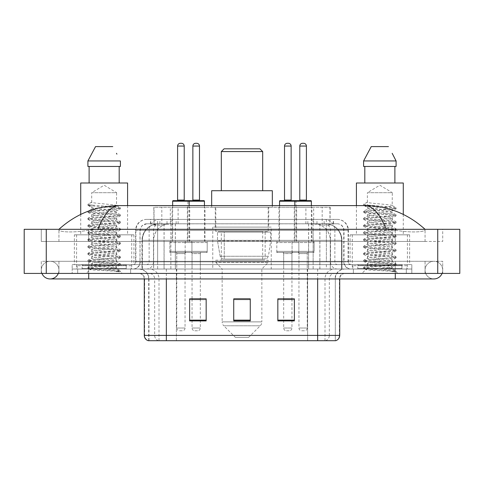 <?xml version="1.0" encoding="UTF-8"?>
<svg xmlns="http://www.w3.org/2000/svg" width="484" height="484" viewBox="0 0 484 484"><rect width="100%" height="100%" fill="white"/><g stroke="black" fill="none" stroke-linecap="round" stroke-linejoin="round"><path stroke-width="0.36" stroke-dasharray="2.42 1.81" d="M271.221 227.111L212.778 227.111L271.221 227.111L271.221 269.019L212.778 269.019L271.221 269.019M212.778 227.111L212.778 269.019M296.644 207.261L278.996 207.261L296.644 207.261L296.644 241.449L278.996 241.449L296.644 241.449M278.996 207.261L278.996 241.449M205.004 207.261L187.356 207.261L205.004 207.261L205.004 241.449L187.356 241.449L205.004 241.449M187.356 207.261L187.356 241.449M311.914 207.261L294.272 207.261L311.914 207.261L311.914 241.449L294.272 241.449L311.914 241.449M294.272 207.261L294.272 241.449M189.728 207.261L172.086 207.261L189.728 207.261L189.728 241.449L172.086 241.449L189.728 241.449M172.086 207.261L172.086 241.449M298.846 241.449L276.794 241.449L298.846 241.449L298.846 252.479L276.794 252.479L298.846 252.479M276.794 241.449L276.794 252.479M207.206 241.449L185.154 241.449L207.206 241.449L207.206 252.479L185.154 252.479L207.206 252.479M185.154 241.449L185.154 252.479M314.122 241.449L292.064 241.449L314.122 241.449L314.122 252.479L292.064 252.479L314.122 252.479M292.064 241.449L292.064 252.479M191.936 241.449L169.878 241.449L191.936 241.449L191.936 252.479L169.878 252.479L191.936 252.479M169.878 241.449L169.878 252.479M291.955 252.479L283.684 252.479L291.955 252.479L291.955 269.019L283.684 269.019L291.955 269.019M283.684 252.479L283.684 269.019M200.316 252.479L192.045 252.479L200.316 252.479L200.316 269.019L192.045 269.019L200.316 269.019M192.045 252.479L192.045 269.019M307.231 252.479L298.961 252.479L307.231 252.479L307.231 269.019L298.961 269.019L307.231 269.019M298.961 252.479L298.961 269.019M185.039 252.479L176.769 252.479L185.039 252.479L185.039 269.019L176.769 269.019L185.039 269.019M176.769 252.479L176.769 269.019M324.982 223.802L319.609 223.802L327.849 224.001C329.925 224.624 330.626 225.018 329.961 225.187L322.187 225.187L317.752 224.237L308.623 223.826L175.377 223.826L166.248 224.237L161.813 225.187L154.039 225.187L153.785 207.261L330.215 207.261L153.785 207.261M326.906 223.874A16.541 16.541 0 0 1 341.958 240.348L341.958 269.019L142.042 269.019L341.958 269.019M153.785 225.078L157.094 223.874L164.391 223.802L159.018 223.802M157.094 223.874A16.541 16.541 0 0 0 142.042 240.348L142.381 240.348L142.381 269.019M268.741 207.261L215.259 207.261L268.741 207.261L268.741 227.111L215.259 227.111L268.741 227.111M215.259 207.261L215.259 227.111M330.215 207.261L329.961 225.187L329.961 207.261M164.391 223.802L319.609 223.802M425.061 270.12A8.821 8.821 0 0 1 433.882 261.299A8.821 8.821 0 0 1 442.061 273.43A8.821 8.821 0 0 0 442.709 270.12A8.821 8.821 0 0 1 442.061 273.43A8.821 8.821 0 0 0 433.882 261.299A8.821 8.821 0 0 0 425.061 270.12A8.821 8.821 0 0 0 433.882 278.941A8.821 8.821 0 0 1 425.061 270.12A8.821 8.821 0 0 0 433.882 278.941A8.821 8.821 0 0 1 425.061 270.12M58.939 270.12A8.821 8.821 0 0 0 50.118 261.299A8.821 8.821 0 0 0 41.939 273.43A8.821 8.821 0 0 1 41.291 270.12A8.821 8.821 0 0 0 41.939 273.43A8.821 8.821 0 0 1 50.118 261.299A8.821 8.821 0 0 1 58.939 270.12A8.821 8.821 0 0 1 50.118 278.941A8.821 8.821 0 0 0 58.939 270.12A8.821 8.821 0 0 1 58.292 273.43A8.821 8.821 0 0 0 58.939 270.12M407.419 234.831L352.279 234.831L407.419 234.831L407.419 269.019L352.279 269.019L407.419 269.019M352.279 234.831L352.279 269.019M131.721 234.831L76.581 234.831L131.721 234.831L131.721 269.019L76.581 269.019L131.721 269.019M76.581 234.831L76.581 269.019M158.528 223.802L325.357 223.802L158.528 223.802A16.541 16.541 0 0 0 141.987 240.348L164.046 240.348L164.046 269.019L141.987 269.019L341.904 269.019L164.046 269.019M325.357 223.802A16.541 16.541 0 0 1 341.904 240.348L341.904 269.019M425.061 229.319C407.788 213.722 387.732 205.821 364.888 205.609L119.112 205.609C96.352 205.785 76.29 213.686 58.939 229.319L58.939 229.815C58.461 231.993 72.854 233.052 88.711 230.196L97.804 229.319L386.196 229.319L395.289 230.196C411.073 233.046 425.539 232.005 425.061 229.815L425.061 229.319L425.061 229.815C425.539 231.993 411.146 233.052 395.289 230.196L386.196 229.319L97.804 229.319L88.711 230.196C72.927 233.046 58.461 232.005 58.939 229.815L58.939 229.319M395.289 273.43L395.289 261.299L395.289 273.43L395.289 261.299L88.711 261.299L395.289 261.299L395.289 273.43L88.711 273.43L411.83 273.43L58.939 273.43L442.709 273.43L41.291 273.43L411.83 273.43L395.289 273.43L395.289 269.019L411.83 269.019L411.83 273.43L411.83 269.019L72.17 269.019L72.17 273.43L72.17 269.019L88.711 269.019L72.17 269.019L72.17 273.43L72.17 269.019L411.83 269.019L411.83 273.43L411.83 269.019L88.711 269.019L395.289 269.019L395.289 273.43L395.289 261.299L442.709 261.299L442.709 273.43L442.709 261.299L41.291 261.299L41.291 273.43L41.291 261.299L395.289 261.299L395.289 278.941L395.289 270.12L395.289 278.941L88.711 278.941L88.711 261.299L58.939 261.299L88.711 261.299L88.711 278.941L88.711 269.019L72.17 269.019L88.711 269.019L88.711 273.43L88.711 261.299L88.711 273.43M459.8 229.319L459.8 273.43L24.2 273.43L24.2 229.319L459.8 229.319M88.711 229.319L395.289 229.319L88.711 229.319L88.711 241.449L442.709 241.449L442.709 229.319L395.289 229.319L442.709 229.319L442.709 241.449L41.291 241.449L41.291 229.319L41.291 241.449L395.289 241.449L58.939 241.449L88.711 241.449L88.711 229.319M425.061 261.299L425.061 273.43L425.061 261.299M58.939 261.299L58.939 273.43L58.939 261.299M425.061 241.449L395.289 241.449L425.061 241.449L425.061 229.815L425.061 241.449M58.939 241.449L58.939 229.815L58.939 241.449M364.888 205.609C372.771 205.845 379.873 213.746 386.196 229.319M97.804 229.319C104.127 213.746 111.229 205.845 119.112 205.609M150.47 219.391L333.53 219.391L150.47 219.391L150.47 223.802L333.53 223.802L150.47 223.802M337.39 223.802L146.61 223.802L337.39 223.802A6.619 6.619 0 0 1 344.009 230.42L344.009 261.85L135.581 261.85A2.759 2.759 0 0 1 132.822 264.609L351.178 264.609L132.822 264.609M146.61 219.391L337.39 219.391L146.61 219.391A11.029 11.029 0 0 0 135.581 230.42L344.009 230.42L139.991 230.42L139.991 261.85A7.169 7.169 0 0 1 132.822 269.019L351.178 269.019L132.822 269.019M337.39 219.391A11.029 11.029 0 0 1 348.419 230.42L348.419 261.85L313.142 261.85L313.142 264.609M401.901 264.609L357.791 264.609L401.901 264.609L401.901 269.019L357.791 269.019L401.901 269.019L401.901 265.71L357.791 265.71L401.901 265.71M357.791 264.609L357.791 265.71M126.209 264.609L82.098 264.609L126.209 264.609L126.209 269.019L82.098 269.019L126.209 269.019L126.209 265.71L82.098 265.71L126.209 265.71M82.098 264.609L82.098 265.71M72.17 264.609L88.711 264.609L72.17 264.609L72.17 269.019L72.17 264.609M395.289 264.609L88.711 264.609L411.83 264.609L395.289 264.609L395.289 269.019L395.289 264.609M411.83 264.609L411.83 269.019L411.83 264.609M130.619 269.019L130.619 273.43L77.688 273.43L130.619 273.43L77.688 273.43L130.619 273.43L130.619 269.019L77.688 269.019L77.688 273.43L77.688 269.019L130.619 269.019M406.312 269.019L406.312 273.43L353.38 273.43L406.312 273.43L353.38 273.43L406.312 273.43L406.312 269.019L353.38 269.019L353.38 273.43L353.38 269.019L406.312 269.019M131.17 265.71L77.131 265.71L131.17 265.71L131.17 269.019L77.131 269.019L131.17 269.019M77.131 265.71L77.131 269.019M406.869 265.71L352.83 265.71L406.869 265.71L406.869 269.019L352.83 269.019L406.869 269.019M352.83 265.71L352.83 269.019M335.025 340.7L317.649 340.7L335.297 340.7L335.297 278.941A9.928 9.928 0 0 1 345.219 269.019L138.781 269.019L345.219 269.019M148.703 340.7L148.703 278.941L339.707 278.941A5.512 5.512 0 0 1 345.219 273.43L138.781 273.43L345.219 273.43M357.791 269.019L401.901 269.019L357.791 269.019M82.098 269.019L126.209 269.019L82.098 269.019M294.381 320.136L294.381 298.846L294.381 320.904L277.84 320.904L277.84 298.961L277.84 320.904L294.381 320.904L294.381 299.07L294.381 320.904L294.381 299.729L277.84 299.729L277.84 298.846L277.84 320.904L277.84 298.961L277.84 320.904L277.84 299.729L294.381 299.729L294.381 298.961L294.381 320.136L277.84 320.136L277.84 320.904L294.381 320.904L294.381 298.961L277.84 298.961L277.84 320.136M206.16 320.136L206.16 298.846L206.16 320.904L189.619 320.904L189.619 298.961L189.619 320.904L206.16 320.904L206.16 299.07L206.16 320.904L206.16 299.729L189.619 299.729L189.619 298.846L189.619 320.904L189.619 298.961L189.619 320.904L189.619 299.729L206.16 299.729L206.16 298.961L206.16 320.136L189.619 320.136L189.619 320.904L206.16 320.904L206.16 298.961L189.619 298.961L189.619 320.136M250.27 320.136L250.27 298.846L250.27 320.904L233.73 320.904L233.73 298.961L233.73 320.904L250.27 320.904L250.27 299.07L250.27 320.904L250.27 299.729L233.73 299.729L233.73 320.904L233.73 298.846L250.27 298.846L233.73 298.846L250.27 298.846L250.27 320.136L233.73 320.136M158.571 340.7A5.512 5.433 -90 0 1 154.662 335.406L154.662 278.941L176.382 278.941L176.382 340.7L307.618 340.7L307.618 335.406L144.631 335.406A5.512 5.433 -90 0 0 148.54 340.7L335.739 340.7M206.16 298.846L189.619 298.846L206.16 298.846M294.381 298.846L277.84 298.846L294.381 298.846M166.351 273.43L166.351 340.7L317.649 340.7L317.649 278.941L148.703 278.941C148.116 272.916 144.807 269.606 138.781 269.019M200.316 298.846L192.045 298.846L192.045 253.58L200.316 253.58L200.316 298.846M291.955 298.846L283.684 298.846L283.684 253.58L291.955 253.58L291.955 298.846M250.27 299.729L250.27 299.07L250.27 299.729L233.73 299.729L233.73 320.904L250.27 320.904L250.27 299.729M250.27 298.961L233.73 298.961M116.475 267.108L116.614 267.918L112.318 267.918L116.614 266.95C117.316 266.605 113.165 266.025 104.175 265.202C96.419 264.579 92.256 263.992 91.688 263.453C91.149 262.237 117.485 261.051 116.614 259.95C117.388 258.789 90.919 257.621 91.688 256.447L95.354 255.558L108.513 254.275C115.198 253.537 117.896 253.096 116.614 252.944C117.267 252.594 113.153 252.013 104.278 251.208C95.832 250.476 91.639 249.889 91.688 249.441C91.288 249.054 95.402 248.473 104.042 247.705C113.02 246.888 117.213 246.302 116.614 245.945C116.959 245.424 110.231 244.729 105.264 244.287C98.185 243.67 90.962 243.016 91.688 242.454C92.281 241.831 95.608 241.456 106.165 240.506C114.563 239.659 118.048 239.132 116.614 238.939C117.201 238.582 113.05 238.001 104.169 237.196C96.588 236.609 92.426 236.029 91.688 235.448C92.178 234.837 95.729 234.444 106.25 233.494C114.472 232.671 117.927 232.151 116.614 231.939C117.715 231.709 112.712 230.898 104.235 230.196C96.667 229.622 92.48 229.041 91.688 228.448C92.474 227.873 96.631 227.286 104.169 226.681C112.941 225.889 117.092 225.308 116.614 224.933C116.444 224.388 111.036 223.765 105.27 223.263C96.534 222.604 92.008 221.993 91.688 221.442C91.034 220.196 117.358 219.137 116.614 217.933C117.394 216.657 90.901 215.683 91.688 214.418L94.12 213.728L113.788 211.702L116.614 210.927L116.614 212.682C117.382 211.514 90.925 210.346 91.688 209.179C90.925 208.011 117.382 206.843 116.614 205.676C117.382 204.514 90.925 203.341 91.688 202.173L91.688 192.699L116.614 192.699L104.151 185.209L91.688 192.699L116.614 192.699L116.475 205.518L120.304 207.745L112.282 206.698L90.072 204.95L88.076 204.206L88.076 205.083L91.827 207.273L91.827 202.022L88.003 204.248M126.76 269.019L81.542 269.019L126.76 269.019A0.551 0.551 0 0 1 126.209 268.469L82.098 268.469L126.209 268.469L126.209 265.159A0.551 0.551 0 0 1 126.76 264.609L81.542 264.609L126.76 264.609M81.542 269.019A0.551 0.551 0 0 0 82.098 268.469L82.098 265.159A0.551 0.551 0 0 0 81.542 264.609M74.379 234.831L133.929 234.831L74.379 234.831L74.379 264.609L133.929 264.609L74.379 264.609M133.929 234.831L133.929 264.609M80.719 214.4L80.719 234.831L127.588 234.831L80.719 234.831M127.588 205.609L127.588 234.831M112.318 267.918C104.653 268.475 89.945 269.025 90.078 269.521C88.675 270.308 119.875 271.022 120.383 271.706L112.282 270.598L96.026 269.431L87.894 268.263L90.072 267.682L112.282 265.928L120.407 264.76L118.229 264.179L96.026 262.431L87.894 261.263L90.072 260.676L112.282 258.928L120.407 257.76L118.229 257.173L96.026 255.425L87.894 254.257L90.072 253.677L112.282 251.922L120.407 250.754L118.229 250.174L96.026 248.425L87.894 247.257L90.072 246.671L112.282 244.922L120.407 243.754L118.229 243.168L96.026 241.419L88.003 240.373L90.072 239.671L112.282 237.916L120.407 236.749L118.229 236.168L96.026 234.419L87.894 233.252L90.072 232.665L112.282 230.916L120.407 229.749L118.229 229.168L96.026 227.413L87.894 226.246L90.072 225.665L112.282 223.911L120.407 222.749L118.229 222.162L96.026 220.414L87.894 219.246L90.072 218.659L112.282 216.911L120.304 215.864L116.614 217.933L116.614 219.682C117.382 218.52 90.925 217.346 91.688 216.179C90.925 215.017 117.382 213.843 116.614 212.682L120.304 214.751L112.282 213.698L90.072 211.95L87.894 211.369L96.026 210.201L118.229 208.447L120.304 207.745M120.304 215.864L118.229 215.162L96.026 213.408L87.894 212.24L90.072 211.659L112.282 209.911L120.304 208.858L116.614 210.927C117.449 210.601 113.262 210.014 104.06 209.173C100.043 208.743 92.547 208.289 91.688 207.43L91.688 209.179L88.003 211.248M91.827 207.594L91.827 207.273M116.475 225.09L116.614 226.687C117.382 225.52 90.925 224.346 91.688 223.184C90.925 222.017 117.382 220.849 116.614 219.682L120.304 221.751L112.282 220.704L90.072 218.956L87.894 218.369L96.026 217.201L118.229 215.453L120.304 214.751M88.003 212.361L91.827 214.587L91.688 216.179L88.003 218.254M116.475 232.096L116.614 233.687C117.382 232.52 90.925 231.352 91.688 230.184C90.925 229.023 117.382 227.849 116.614 226.687L120.304 228.757L112.282 227.704L90.072 225.955L87.894 225.375L96.026 224.207L118.229 222.452L120.304 221.751M91.827 221.612L91.688 223.184L88.003 225.254M120.304 236.87L116.614 238.939L116.614 240.693C117.382 239.526 90.925 238.352 91.688 237.19C90.925 236.023 117.382 234.855 116.614 233.687L120.304 235.756L112.282 234.71L90.072 232.961L87.894 232.374L96.026 231.207L118.229 229.458L120.304 228.757M91.827 228.623L91.688 230.184L88.003 232.253M116.475 246.096L116.614 247.693C117.382 246.525 90.925 245.358 91.688 244.19C90.925 243.028 117.382 241.855 116.614 240.693L120.304 242.762L112.282 241.71L90.072 239.961L87.894 239.38L96.026 238.213L118.229 236.458L120.304 235.756M91.827 235.623L91.688 237.19L88.003 239.259M120.304 250.875L116.614 252.944L116.614 254.693C117.382 253.531 90.925 252.358 91.688 251.196C90.925 250.028 117.382 248.861 116.614 247.693L120.304 249.762L90.072 246.961L87.894 246.38L96.026 245.213L118.229 243.464L120.304 242.762M91.827 242.629L91.688 244.19L88.003 246.259M120.304 257.875L116.614 259.95L116.614 261.699C117.382 260.531 90.925 259.363 91.688 258.196C90.925 257.034 117.382 255.861 116.614 254.693L120.304 256.768L112.282 255.715L90.072 253.967L87.894 253.38L96.026 252.218L118.229 250.464L120.304 249.762M88.003 247.372L91.827 249.599L91.688 251.196L88.003 253.265M88.003 268.384L90.115 269.612L86.176 273.43L122.131 273.43L120.407 271.706L116.323 271.706C118.362 271.064 119.076 270.417 118.477 269.776L113.45 267.894C106.68 266.999 91.052 266.091 91.688 265.202C90.925 264.034 117.382 262.866 116.614 261.699L120.304 263.768L90.072 260.967L87.894 260.386L96.026 259.218L118.229 257.47L120.304 256.768M88.003 254.378L91.827 256.605L91.688 258.196L88.003 260.265M113.794 267.924L116.614 267.918L118.023 269.449L120.304 270.774L112.282 269.721L90.072 267.973L88.003 267.271L96.026 266.218L118.229 264.47L120.304 263.768M91.827 263.623L91.688 265.202L88.003 267.271M122.131 273.43L86.176 273.43M89.117 166.46L120.395 166.46L119.191 166.46L120.395 166.46L120.395 160.948L87.907 160.948L87.907 166.46L89.117 166.46L89.117 183L119.191 183L89.117 183M95.542 146.61L112.76 146.61M116.475 153.307L116.91 154.136M91.688 202.173L88.076 204.206M80.719 183L127.588 183M116.323 271.706L120.304 270.774M120.304 208.858L118.229 208.156L96.026 206.408L88.076 205.083M221.321 190.72L262.679 190.72L221.321 190.72M248.619 337.39L235.381 337.39L223.765 325.774L260.235 325.774L223.765 325.774A5.512 5.512 0 0 1 222.15 321.872L261.85 321.872A5.512 5.512 0 0 1 260.235 325.774L248.619 337.39L235.381 337.39M261.85 269.019L222.15 269.019L222.15 321.872L261.85 321.872L261.85 269.019L268.19 262.401L215.81 262.401L268.19 262.401L268.19 260.198L215.81 260.198L215.81 262.401L222.15 269.019L261.85 269.019M221.321 231.521L262.679 231.521L221.321 231.521L221.321 260.198L262.679 260.198L221.321 260.198M262.679 231.521L262.679 260.198M215.81 207.261L268.19 207.261L215.81 207.261L215.81 231.521L268.19 231.521L215.81 231.521M268.19 207.261L268.19 231.521M211.671 205.609L211.671 207.261L272.329 207.261L211.671 207.261M272.329 205.609L272.329 207.261M211.671 190.72L272.329 190.72M215.81 260.198L268.19 260.198M221.321 151.571L262.679 151.571M224.08 148.812L259.92 148.812M270.671 232.072L217.498 232.072L270.671 232.072L270.671 240.899L217.498 240.899L217.498 232.072L217.498 240.899L220.153 256.26C220.807 258.154 222.174 259.097 224.255 259.091L224.255 259.091C222.186 259.103 220.813 258.16 220.153 256.26L217.498 240.899L270.671 240.899L268.438 256.26L220.153 256.26L268.438 256.26C267.011 258.65 265.922 259.593 265.165 259.091L224.261 259.091L265.159 259.091L265.159 232.072L224.261 232.072L224.261 259.091L224.261 232.072L265.159 232.072M388.011 267.918C380.345 268.475 365.638 269.025 365.777 269.521C364.373 270.308 395.573 271.022 396.075 271.706L387.974 270.598L371.718 269.431L363.593 268.263L365.771 267.682L395.997 264.881L392.312 266.95L392.312 267.918L388.011 267.918L392.312 266.95C393.008 266.605 388.864 266.025 379.873 265.202C372.117 264.579 367.955 263.992 367.386 263.453C366.848 262.237 393.177 261.051 392.312 259.95C393.081 258.789 366.612 257.621 367.386 256.447L371.053 255.558L384.211 254.275C390.89 253.537 393.595 253.096 392.312 252.944C392.966 252.594 388.852 252.013 379.976 251.208C371.531 250.476 367.332 249.889 367.386 249.441C366.981 249.054 371.101 248.473 379.74 247.705C388.719 246.888 392.911 246.302 392.312 245.945C392.657 245.424 385.929 244.729 380.962 244.287C373.884 243.67 366.66 243.016 367.386 242.454C367.973 241.831 371.301 241.456 381.858 240.506C390.261 239.659 393.74 239.132 392.312 238.939C392.893 238.582 388.749 238.001 379.867 237.196C372.287 236.609 368.124 236.029 367.386 235.448C367.876 234.837 371.422 234.444 381.943 233.494C390.164 232.671 393.625 232.151 392.312 231.939C393.407 231.709 388.41 230.898 379.928 230.196C372.359 229.622 368.179 229.041 367.386 228.448C368.167 227.873 372.329 227.286 379.861 226.681C388.634 225.889 392.784 225.308 392.312 224.933C392.143 224.388 386.734 223.765 380.962 223.263C372.232 222.604 367.701 221.993 367.386 221.442C366.727 220.196 393.05 219.137 392.312 217.933C393.087 216.657 366.594 215.683 367.386 214.418L369.812 213.728L389.481 211.702L392.312 210.927L392.312 212.682C393.075 211.514 366.618 210.346 367.386 209.179C366.618 208.011 393.075 206.843 392.312 205.676C393.075 204.514 366.618 203.341 367.386 202.173L367.386 192.699L392.312 192.699L379.849 185.209L367.386 192.699L392.312 192.699L392.173 205.518L395.997 207.745L387.974 206.698L365.771 204.95L363.774 204.206L363.774 205.083L367.519 207.273L367.519 202.022L363.696 204.248M402.458 269.019L357.24 269.019L402.458 269.019A0.551 0.551 0 0 1 401.901 268.469L357.791 268.469L401.901 268.469L401.901 265.159A0.551 0.551 0 0 1 402.458 264.609L357.24 264.609L402.458 264.609M357.24 269.019A0.551 0.551 0 0 0 357.791 268.469L357.791 265.159A0.551 0.551 0 0 0 357.24 264.609M350.071 234.831L409.621 234.831L350.071 234.831L350.071 264.609L409.621 264.609L350.071 264.609M409.621 234.831L409.621 264.609M356.412 205.609L356.412 234.831L403.281 234.831L356.412 234.831M403.281 214.406L403.281 234.831M395.997 264.881L393.928 264.179L371.718 262.431L363.593 261.263L365.771 260.676L387.974 258.928L396.106 257.76L393.928 257.173L371.718 255.425L363.593 254.257L365.771 253.677L387.974 251.922L396.106 250.754L393.928 250.174L371.718 248.425L363.593 247.257L365.771 246.671L387.974 244.922L396.106 243.754L393.928 243.168L371.718 241.419L363.696 240.373L365.771 239.671L387.974 237.916L396.106 236.749L393.928 236.168L371.718 234.419L363.593 233.252L365.771 232.665L387.974 230.916L396.106 229.749L393.928 229.168L371.718 227.413L363.593 226.246L365.771 225.665L387.974 223.911L396.106 222.749L393.928 222.162L371.718 220.414L363.593 219.246L365.771 218.659L387.974 216.911L395.997 215.864L392.312 217.933L392.312 219.682C393.075 218.52 366.618 217.346 367.386 216.179C366.618 215.017 393.075 213.843 392.312 212.682L395.997 214.751L387.974 213.698L365.771 211.95L363.593 211.369L371.718 210.201L393.928 208.447L395.997 207.745M395.997 215.864L393.928 215.162L371.718 213.408L363.593 212.24L365.771 211.659L387.974 209.911L395.997 208.858L392.312 210.927C393.147 210.601 388.961 210.014 379.759 209.173C375.741 208.743 368.245 208.289 367.386 207.43L367.386 209.179L363.696 211.248M367.525 207.594L367.519 207.273M395.997 222.864L392.312 224.933L392.312 226.687C393.075 225.52 366.618 224.346 367.386 223.184C366.618 222.017 393.075 220.849 392.312 219.682L395.997 221.751L387.974 220.704L365.771 218.956L363.593 218.369L371.718 217.201L393.928 215.453L395.997 214.751M363.696 212.361L367.525 214.587L367.386 216.179L363.696 218.254M395.997 229.87L392.312 231.939L392.312 233.687C393.075 232.52 366.618 231.352 367.386 230.184C366.618 229.023 393.075 227.849 392.312 226.687L395.997 228.757L387.974 227.704L365.771 225.955L363.593 225.375L371.718 224.207L393.928 222.452L395.997 221.751M367.525 221.612L367.386 223.184L363.696 225.254M395.997 236.87L392.312 238.939L392.312 240.693C393.075 239.526 366.618 238.352 367.386 237.19C366.618 236.023 393.075 234.855 392.312 233.687L395.997 235.756L387.974 234.71L365.771 232.961L363.593 232.374L371.718 231.207L393.928 229.458L395.997 228.757M367.525 228.623L367.386 230.184L363.696 232.253M392.173 246.096L392.312 247.693C393.075 246.525 366.618 245.358 367.386 244.19C366.618 243.028 393.075 241.855 392.312 240.693L395.997 242.762L387.974 241.71L365.771 239.961L363.593 239.38L371.718 238.213L393.928 236.458L395.997 235.756M367.525 235.623L367.386 237.19L363.696 239.259M395.997 250.875L392.312 252.944L392.312 254.693C393.075 253.531 366.618 252.358 367.386 251.196C366.618 250.028 393.075 248.861 392.312 247.693L395.997 249.762L365.771 246.961L363.593 246.38L371.718 245.213L393.928 243.464L395.997 242.762M367.525 242.629L367.386 244.19L363.696 246.259M395.997 257.875L392.312 259.95L392.312 261.699C393.075 260.531 366.618 259.363 367.386 258.196C366.618 257.034 393.075 255.861 392.312 254.693L395.997 256.768L387.974 255.715L365.771 253.967L363.593 253.38L371.718 252.218L393.928 250.464L395.997 249.762M363.696 247.372L367.525 249.599L367.386 251.196L363.696 253.265M396.075 271.706L392.022 271.706C394.055 271.064 394.775 270.417 394.17 269.776L389.142 267.894C382.378 266.999 366.745 266.091 367.386 265.202C366.618 264.034 393.075 262.866 392.312 261.699L395.997 263.768L365.771 260.967L363.593 260.386L371.718 259.218L393.928 257.47L395.997 256.768M363.696 254.378L367.525 256.605L367.386 258.196L363.696 260.265M389.487 267.924L392.312 267.918L393.722 269.449L395.997 270.774L387.974 269.721L365.771 267.973L363.696 267.271L371.718 266.218L393.928 264.47L395.997 263.768M367.525 263.623L367.386 265.202L363.696 267.271M392.022 271.706L396.106 270.889L396.106 271.706L397.824 273.43L361.869 273.43L397.824 273.43M363.696 268.384L365.813 269.612L361.869 273.43M364.809 166.46L394.884 166.46L394.884 183L364.809 183L394.884 183L364.809 183L364.809 166.46L363.605 166.46L396.094 166.46L363.605 166.46L363.605 160.948L396.094 160.948M371.24 146.61L388.458 146.61M392.167 153.307L392.609 154.136M367.386 202.173L363.774 204.206M364.809 183L394.884 183M356.412 183L403.281 183M394.884 166.46L396.094 166.46M395.997 208.858L393.928 208.156L371.718 206.408L363.774 205.083M188.627 200.648L173.187 200.648M186.146 252.479L175.668 252.479L186.146 252.479A1.101 1.101 0 0 0 185.039 253.58L185.039 328.019A2.759 2.759 0 0 1 182.286 330.772L179.528 330.772L182.286 330.772M175.668 252.479A1.101 1.101 0 0 1 176.769 253.58L176.769 328.019A2.759 2.759 0 0 0 179.528 330.772M190.829 252.479L170.979 252.479L190.829 252.479A1.101 1.101 0 0 0 191.936 251.371L169.878 251.371L191.936 251.371L191.936 242.551A1.101 1.101 0 0 0 190.829 241.449L170.979 241.449L190.829 241.449M170.979 252.479A1.101 1.101 0 0 1 169.878 251.371L169.878 242.551A1.101 1.101 0 0 1 170.979 241.449M189.177 205.609L189.177 240.348A1.101 1.101 0 0 0 190.279 241.449L171.53 241.449L190.279 241.449M172.637 205.609L172.637 240.348A1.101 1.101 0 0 1 171.53 241.449M177.047 200.648L184.767 200.648M310.813 200.648L295.373 200.648M308.332 252.479L297.854 252.479L308.332 252.479A1.101 1.101 0 0 0 307.231 253.58L307.231 328.019A2.759 2.759 0 0 1 304.472 330.772L301.714 330.772L304.472 330.772M297.854 252.479A1.101 1.101 0 0 1 298.961 253.58L298.961 328.019A2.759 2.759 0 0 0 301.714 330.772M313.021 252.479L293.171 252.479L313.021 252.479A1.101 1.101 0 0 0 314.122 251.371L292.064 251.371L314.122 251.371L314.122 242.551A1.101 1.101 0 0 0 313.021 241.449L293.171 241.449L313.021 241.449M293.171 252.479A1.101 1.101 0 0 1 292.064 251.371L292.064 242.551A1.101 1.101 0 0 1 293.171 241.449M311.363 205.609L311.363 240.348A1.101 1.101 0 0 0 312.47 241.449L293.721 241.449L312.47 241.449M294.823 205.609L294.823 240.348A1.101 1.101 0 0 1 293.721 241.449M299.233 200.648L306.953 200.648M172.637 201.199L187.907 201.199A0.551 0.551 0 0 1 188.457 200.648L203.897 200.648M192.317 200.648L200.037 200.648L192.317 200.648M190.944 252.479A1.101 1.101 0 0 1 192.045 253.58L200.316 253.58A1.101 1.101 0 0 1 201.417 252.479L190.944 252.479L201.417 252.479M186.255 252.479L206.105 252.479L186.255 252.479A1.101 1.101 0 0 1 185.154 251.371L207.206 251.371L185.154 251.371L185.154 242.551A1.101 1.101 0 0 1 186.255 241.449L206.105 241.449L186.255 241.449M206.105 252.479A1.101 1.101 0 0 0 207.206 251.371L207.206 242.551A1.101 1.101 0 0 0 206.105 241.449M204.448 201.199L187.907 201.199L187.907 240.348A1.101 1.101 0 0 1 186.806 241.449L205.555 241.449L186.806 241.449M204.448 205.609L204.448 240.348A1.101 1.101 0 0 0 205.555 241.449M192.045 298.961L192.045 328.019A2.759 2.759 0 0 0 194.798 330.772L197.557 330.772L194.798 330.772M200.316 298.961L200.316 328.019A2.759 2.759 0 0 1 197.557 330.772M196.728 143.3L195.627 143.3M279.552 201.199L296.093 201.199A0.551 0.551 0 0 0 295.543 200.648L280.103 200.648M283.963 200.648L291.683 200.648L283.963 200.648M282.583 252.479A1.101 1.101 0 0 1 283.684 253.58L291.955 253.58A1.101 1.101 0 0 1 293.056 252.479L282.583 252.479L293.056 252.479M277.895 252.479L297.745 252.479L277.895 252.479A1.101 1.101 0 0 1 276.794 251.371L298.846 251.371L276.794 251.371L276.794 242.551A1.101 1.101 0 0 1 277.895 241.449L297.745 241.449L277.895 241.449M297.745 252.479A1.101 1.101 0 0 0 298.846 251.371L298.846 242.551A1.101 1.101 0 0 0 297.745 241.449M279.552 205.609L279.552 240.348A1.101 1.101 0 0 1 278.445 241.449L297.194 241.449L278.445 241.449M311.363 201.199L294.823 201.199L296.093 201.199L296.093 240.348A1.101 1.101 0 0 0 297.194 241.449M283.684 298.961L283.684 328.019A2.759 2.759 0 0 0 286.443 330.772L289.202 330.772L286.443 330.772M291.955 298.961L291.955 328.019A2.759 2.759 0 0 1 289.202 330.772M288.373 143.3L287.272 143.3M224.255 259.091L265.165 259.091L224.255 259.091M154.039 225.187L154.039 207.261M156.151 224.001A16.541 16.293 -90 0 0 142.381 240.348L341.958 240.348L319.9 240.348L319.9 269.019M341.619 269.019L341.619 240.348A16.541 16.293 90 0 0 327.849 224.001M164.1 223.802L164.1 240.348L142.042 240.348L142.042 269.019M308.623 223.826L308.623 269.019M317.752 224.237A16.541 16.293 90 0 1 330.342 240.348L330.342 269.019M175.377 223.826L175.377 269.019M166.248 224.237A16.541 16.293 -90 0 0 153.658 240.348L153.658 269.019M319.9 223.802L319.9 240.348L164.1 240.348L164.1 269.019M170.326 223.838L170.326 207.261M161.813 225.187L161.813 207.261M178.106 223.838L178.106 207.261M305.894 223.838L305.894 207.261M322.187 225.187L322.187 207.261M313.674 223.838L313.674 207.261M158.613 223.802A16.541 16.293 -90 0 0 142.32 240.348L141.987 240.348L141.987 269.019M319.845 223.802L319.845 240.348L341.904 240.348L341.565 240.348L341.565 269.019M164.046 223.802L164.046 240.348L319.845 240.348L319.845 269.019M437.742 229.319L437.742 273.43M46.258 229.319L46.258 273.43M395.289 241.449L395.289 229.319L395.289 241.449M88.711 241.449L88.711 230.196L88.711 241.449M325.278 223.802A16.541 16.293 -90 0 1 341.565 240.348L330.288 240.348L330.288 269.019M313.995 223.802A16.541 16.293 90 0 1 330.288 240.348L308.568 240.348L308.568 269.019M308.568 223.802L308.568 240.348L175.323 240.348L175.323 269.019M175.323 223.802L175.323 240.348L153.603 240.348L153.603 269.019M169.89 223.802A16.541 16.293 90 0 0 153.603 240.348L142.32 240.348L142.32 269.019M167.016 223.802L167.016 219.391M313.142 219.391L313.142 230.42L348.419 230.42L326.361 230.42L326.361 223.802M170.858 219.391L170.858 261.85L140.263 261.85A7.169 7.06 90 0 1 133.203 269.019M157.639 264.609L157.639 261.85L326.361 261.85L326.361 230.42L326.361 261.85L344.009 261.85C344.433 266.206 346.822 268.596 351.178 269.019M326.361 219.391L326.361 230.42L135.581 230.42L135.581 261.85L348.419 261.85C348.583 263.526 349.502 264.445 351.178 264.609M146.61 223.802L141.824 225.853L140.1 229.234L139.991 261.85L157.639 261.85L157.639 219.391M350.797 264.609A2.759 2.716 -90 0 1 348.081 261.85L348.081 230.42A11.029 10.86 90 0 0 337.221 219.391M88.711 264.609L88.711 269.019L88.711 264.609M159.998 219.391A11.029 10.86 -90 0 0 149.139 230.42L149.139 261.85A2.759 2.716 90 0 1 146.422 264.609M146.779 219.391A11.029 10.86 -90 0 0 135.919 230.42L135.919 261.85A2.759 2.716 90 0 1 133.203 264.609M324.002 219.391A11.029 10.86 90 0 1 334.861 230.42L334.861 261.85A2.759 2.716 -90 0 0 337.578 264.609M146.779 223.802A6.619 6.516 -90 0 0 140.263 230.42L313.142 230.42L313.142 261.85L170.858 261.85L170.858 264.609M326.361 264.609L326.361 269.019M170.858 223.802L170.858 269.019M159.998 223.802A6.619 6.516 -90 0 0 153.482 230.42L153.482 261.85A7.169 7.06 90 0 1 146.422 269.019M157.639 223.802L157.639 269.019M337.221 223.802A6.619 6.516 90 0 1 343.737 230.42L343.737 261.85A7.169 7.06 -90 0 0 350.797 269.019M324.002 223.802A6.619 6.516 90 0 1 330.518 230.42L330.518 261.85A7.169 7.06 -90 0 0 337.578 269.019M313.142 223.802L313.142 269.019M150.724 223.802L150.724 219.391M159.859 223.802L159.859 219.391M176.152 223.802L176.152 219.391M307.848 223.802L307.848 219.391M324.141 223.802L324.141 219.391M333.276 223.802L333.276 219.391M316.984 223.802L316.984 219.391M325.429 340.7A5.512 5.433 90 0 0 329.338 335.406L307.618 335.406L307.618 278.941L335.025 278.941A9.928 9.777 -90 0 1 344.802 269.019M317.649 273.43L317.649 278.941L154.662 278.941A5.512 5.433 90 0 0 149.229 273.43M339.707 278.941L317.649 278.941L335.297 278.941L335.297 340.7M139.198 273.43A5.512 5.433 90 0 1 144.631 278.941L144.631 335.406L144.292 335.406M335.46 340.7A5.512 5.433 90 0 0 339.369 335.406L329.338 335.406L329.338 278.941A5.512 5.433 -90 0 1 334.771 273.43M339.707 335.406L339.369 335.406L339.369 278.941A5.512 5.433 -90 0 1 344.802 273.43M176.382 340.7L176.382 273.43M307.618 340.7L307.618 273.43M324.994 340.7L324.994 278.941A9.928 9.777 -90 0 1 334.771 269.019M148.975 340.7L148.975 278.941A9.928 9.777 90 0 0 139.198 269.019M159.006 340.7L159.006 278.941A9.928 9.777 90 0 0 149.229 269.019M176.382 269.019L176.382 278.941L307.618 278.941L307.618 269.019M166.351 269.019L166.351 278.941M317.649 269.019L317.649 278.941M126.209 265.159L82.098 265.159L126.209 265.159M401.901 265.159L357.791 265.159L401.901 265.159M177.598 146.059L184.216 146.059M185.039 253.58L176.769 253.58L185.039 253.58M169.878 242.551L191.936 242.551L169.878 242.551M172.637 240.348L189.177 240.348L172.637 240.348M184.216 200.092L177.598 200.092M185.039 328.019L176.769 328.019L185.039 328.019M299.784 146.059L306.402 146.059M307.231 253.58L298.961 253.58L307.231 253.58M292.064 242.551L314.122 242.551L292.064 242.551M294.823 240.348L311.363 240.348L294.823 240.348M306.402 200.092L299.784 200.092M307.231 328.019L298.961 328.019L307.231 328.019M199.487 200.092L192.868 200.092M207.206 242.551L185.154 242.551L207.206 242.551M204.448 240.348L187.907 240.348L204.448 240.348M192.045 328.019L200.316 328.019L192.045 328.019M192.868 146.059L199.487 146.059M291.132 200.092L284.513 200.092M298.846 242.551L276.794 242.551L298.846 242.551M296.093 240.348L279.552 240.348L296.093 240.348M283.684 328.019L291.955 328.019L283.684 328.019M284.513 146.059L291.132 146.059M395.289 261.299L433.882 261.299L395.289 261.299M88.711 261.299L50.118 261.299L88.711 261.299M88.711 278.941L50.118 278.941M395.289 278.941L433.882 278.941M333.53 223.802L333.53 219.391M144.292 278.941C143.966 275.596 142.127 273.756 138.781 273.43M120.407 271.706L120.407 270.889M87.894 267.386L87.894 268.263M120.407 263.889L120.407 264.76M87.894 260.386L87.894 261.263M120.407 256.883L120.407 257.76M87.894 253.38L87.894 254.257M120.407 249.883L120.407 250.754M87.894 246.38L87.894 247.257M120.407 242.877L120.407 243.754M87.894 239.38L87.894 240.252M120.407 235.877L120.407 236.749M87.894 232.374L87.894 233.252M120.407 228.871L120.407 229.749M87.894 225.375L87.894 226.246M120.407 221.872L120.407 222.749M87.894 218.369L87.894 219.246M120.407 214.866L120.407 215.743M87.894 211.369L87.894 212.24M120.407 207.866L120.407 208.743M87.894 204.363L87.894 205.24M120.304 264.881L116.481 267.108M88.003 261.378L91.827 263.605M120.304 243.869L116.481 246.102M88.003 240.373L91.827 242.599M88.003 233.367L91.827 235.593M120.304 229.87L116.481 232.096M88.003 226.367L91.827 228.593M120.304 222.864L116.481 225.09M88.003 219.361L91.827 221.593M88.003 205.355L91.827 207.588M363.593 267.386L363.593 268.263M396.106 263.889L396.106 264.76M363.593 260.386L363.593 261.263M396.106 256.883L396.106 257.76M363.593 253.38L363.593 254.257M396.106 249.883L396.106 250.754M363.593 246.38L363.593 247.257M396.106 242.877L396.106 243.754M363.593 239.38L363.593 240.252M396.106 235.877L396.106 236.749M363.593 232.374L363.593 233.252M396.106 228.871L396.106 229.749M363.593 225.375L363.593 226.246M396.106 221.872L396.106 222.749M363.593 218.369L363.593 219.246M396.106 214.866L396.106 215.743M363.593 211.369L363.593 212.24M396.106 207.866L396.106 208.743M363.593 204.363L363.593 205.24M363.696 261.378L367.525 263.605M395.997 243.869L392.173 246.102M363.696 240.373L367.525 242.599M363.696 233.367L367.525 235.593M363.696 226.367L367.525 228.593M363.696 219.361L367.525 221.593M363.696 205.355L367.525 207.588"/><path stroke-width="0.73" d="M41.939 273.43A8.821 8.821 0 0 0 58.292 273.43A8.821 8.821 0 0 1 41.939 273.43A8.821 8.821 0 0 0 50.118 278.941A8.821 8.821 0 0 1 41.939 273.43M442.061 273.43A8.821 8.821 0 0 1 433.882 278.941A8.821 8.821 0 0 0 442.061 273.43A8.821 8.821 0 0 1 433.882 278.941A8.821 8.821 0 0 0 442.061 273.43M386.196 229.319C379.873 213.746 372.771 205.845 364.888 205.609L119.112 205.609C111.229 205.845 104.127 213.746 97.804 229.319M46.258 229.319L459.8 229.319L459.8 273.43L24.2 273.43L24.2 229.319L46.258 229.319L46.258 273.43M364.888 205.609C387.648 205.785 407.709 213.686 425.061 229.319L423.185 227.613M60.815 227.613L58.939 229.319C76.212 213.722 96.268 205.821 119.112 205.609M176.382 340.7L148.54 340.7M148.261 340.7A5.512 5.512 0 0 1 144.292 335.406L144.292 278.941M294.381 320.904L294.381 298.846L277.84 298.846L277.84 320.904L294.381 320.904M206.16 320.904L206.16 298.846L189.619 298.846L189.619 320.904L206.16 320.904M250.27 320.904L250.27 298.846L233.73 298.846L233.73 320.904L250.27 320.904M339.707 335.406C339.556 338.05 338.231 339.81 335.739 340.7L166.351 340.7L166.351 335.406L339.707 335.406L339.707 278.941M317.649 278.941L317.649 340.7L307.618 340.7M192.045 298.961L200.316 298.961M283.684 298.961L291.955 298.961M250.27 298.961L233.73 298.961M127.588 205.609L127.588 183L80.719 183L80.719 214.4M119.191 166.46L119.191 183L119.191 166.46M87.907 160.948L95.542 146.61L87.907 160.948L87.907 166.46L120.395 166.46L120.395 160.948L87.907 160.948M116.91 154.136L116.475 153.307M89.117 166.46L89.117 183M112.76 146.61L95.542 146.61M221.321 151.571L262.679 151.571L259.92 148.812L224.08 148.812L221.321 151.571L221.321 190.72M262.679 151.571L262.679 190.72M272.329 205.609L272.329 190.72L211.671 190.72L211.671 205.609M403.281 214.406L403.281 183L356.412 183L356.412 205.609M392.609 154.136L396.094 160.948L363.605 160.948L371.24 146.61L363.605 160.948L363.605 166.46L396.094 166.46L396.094 160.948L396.094 166.46M396.094 160.948L392.167 153.307M364.809 166.46L364.809 183M394.884 183L394.884 166.46M388.458 146.61L371.24 146.61M188.457 200.648L203.897 200.648A0.551 0.551 0 0 1 204.448 201.199L172.637 201.199A0.551 0.551 0 0 1 173.187 200.648L188.627 200.648A0.551 0.551 0 0 1 189.177 201.199L189.177 205.609M184.216 200.092A0.551 0.551 0 0 0 184.767 200.648L177.047 200.648A0.551 0.551 0 0 0 177.598 200.092L184.216 200.092L184.216 146.059A2.759 2.759 0 0 0 181.458 143.3L180.357 143.3L181.458 143.3M184.216 146.059L177.598 146.059A2.759 2.759 0 0 1 180.357 143.3M177.598 146.059L177.598 200.092M172.637 201.199L172.637 205.609M311.363 201.199L294.823 201.199A0.551 0.551 0 0 1 295.373 200.648L310.813 200.648A0.551 0.551 0 0 1 311.363 201.199L311.363 205.609M306.402 200.092A0.551 0.551 0 0 0 306.953 200.648L299.233 200.648A0.551 0.551 0 0 0 299.784 200.092L306.402 200.092L306.402 146.059A2.759 2.759 0 0 0 303.643 143.3L302.542 143.3L303.643 143.3M306.402 146.059L299.784 146.059A2.759 2.759 0 0 1 302.542 143.3M299.784 146.059L299.784 200.092M295.543 200.648L280.103 200.648A0.551 0.551 0 0 0 279.552 201.199L294.823 201.199L294.823 205.609M192.868 146.059A2.759 2.759 0 0 1 195.627 143.3L196.728 143.3A2.759 2.759 0 0 1 199.487 146.059L192.868 146.059L192.868 200.092A0.551 0.551 0 0 1 192.317 200.648M199.487 146.059L199.487 200.092A0.551 0.551 0 0 0 200.037 200.648M204.448 201.199L204.448 205.609M284.513 146.059A2.759 2.759 0 0 1 287.272 143.3L288.373 143.3A2.759 2.759 0 0 1 291.132 146.059L284.513 146.059L284.513 200.092A0.551 0.551 0 0 1 283.963 200.648M291.132 146.059L291.132 200.092A0.551 0.551 0 0 0 291.683 200.648M279.552 201.199L279.552 205.609M395.289 273.43L395.289 278.941L433.882 278.941M88.711 273.43L88.711 278.941L395.289 278.941M437.742 229.319L437.742 273.43M144.292 335.406L166.351 335.406L166.351 278.941M250.27 320.136L233.73 320.136M206.16 320.136L189.619 320.136M294.381 320.136L277.84 320.136M192.868 200.092L199.487 200.092M284.513 200.092L291.132 200.092M88.711 278.941L50.118 278.941"/></g></svg>
